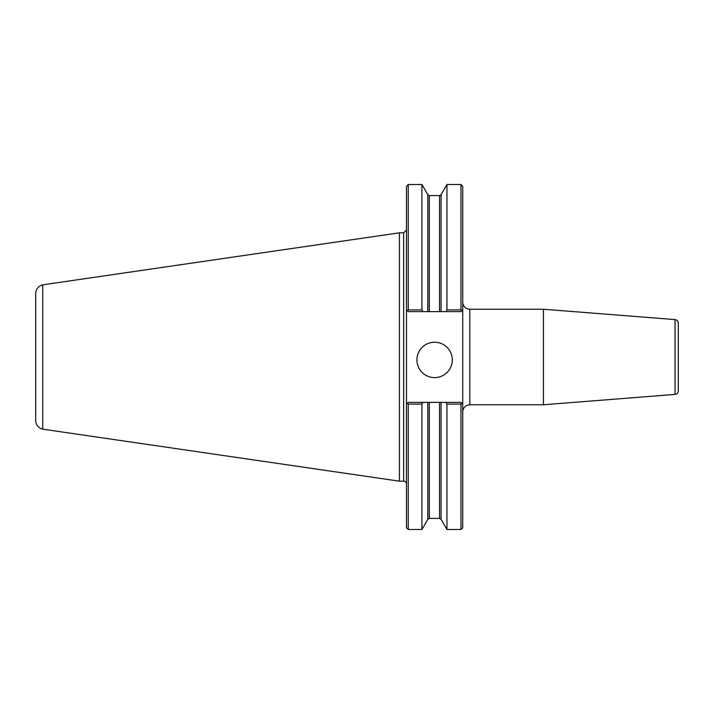 <?xml version="1.0" encoding="UTF-8"?>
<svg xmlns="http://www.w3.org/2000/svg" width="714" height="714" viewBox="0 0 714 714"><rect width="100%" height="100%" fill="white"/><g stroke="black" fill="none" stroke-linecap="round" stroke-linejoin="round"><path stroke-width="1.07" d="M462.743 411.844C463.163 407.542 465.519 405.186 469.821 404.767L469.821 309.233A7.078 7.078 0 0 1 462.743 302.156M469.821 309.233L543.434 309.233L543.434 404.767L469.821 404.767M408.256 404.079L408.256 529.485L406.489 527.708L406.489 309.858L407.408 310.768L406.489 309.858L406.489 186.292L408.256 184.515L408.256 309.921L407.408 310.768L408.256 311.625L441.073 311.625L441.073 194.69L446.946 184.515L460.976 184.515L462.743 186.292L462.743 527.708L460.976 529.485L460.976 404.079L461.824 403.231L462.743 404.142L460.976 402.375L408.256 402.375L407.408 403.231L408.256 404.079L421.929 404.079L422.911 402.375M675.042 394.405L675.042 319.595C677.042 319.926 678.13 321.104 678.3 323.121L678.3 390.879A3.534 3.534 0 0 1 675.042 394.405L543.434 404.767M421.929 404.079L421.929 529.485L427.802 519.31L429.328 518.426L439.547 518.426L441.073 519.31L446.946 529.485L460.976 529.485M408.256 184.515L421.929 184.515L421.929 309.921L408.256 309.921M460.976 184.515L460.976 309.921L446.946 309.921L445.964 311.625L460.976 311.625L461.824 310.768L460.976 309.921M462.743 309.858L461.824 310.768L462.743 309.858M406.489 404.142L407.408 403.231L406.489 404.142M445.964 402.375L446.946 404.079L460.976 404.079M446.946 404.079L446.946 529.485M441.073 311.625L445.964 311.625M422.911 311.625L421.929 309.921M416.922 359.918A17.689 17.689 0 0 1 434.612 342.229A17.689 17.689 0 0 1 452.31 359.918A17.689 17.689 0 0 1 434.612 377.608A17.689 17.689 0 0 1 416.922 359.918M446.946 184.515L446.946 309.921M42.742 284.841C38.36 286.073 36.012 288.956 35.7 293.508L35.7 420.492A8.845 8.845 0 0 0 42.742 429.159L42.742 284.832L399.412 232.818L403.66 232.818L403.66 481.182A2.829 2.829 0 0 1 406.489 484.021M399.412 232.818L399.412 481.182L403.66 481.182M427.802 402.375L427.802 519.31M441.073 402.375L441.073 519.31M429.328 311.625L429.328 195.574L427.802 194.69L427.802 311.625M429.328 195.574L439.547 195.574L439.547 311.625M429.328 402.375L429.328 518.426M439.547 402.375L439.547 518.426M675.042 319.595L543.434 309.233M427.802 194.69L421.929 184.515M441.073 194.69L439.547 195.574M403.66 232.818L406.489 229.979M408.256 529.485L421.929 529.485M42.742 429.168L399.412 481.182"/></g></svg>
